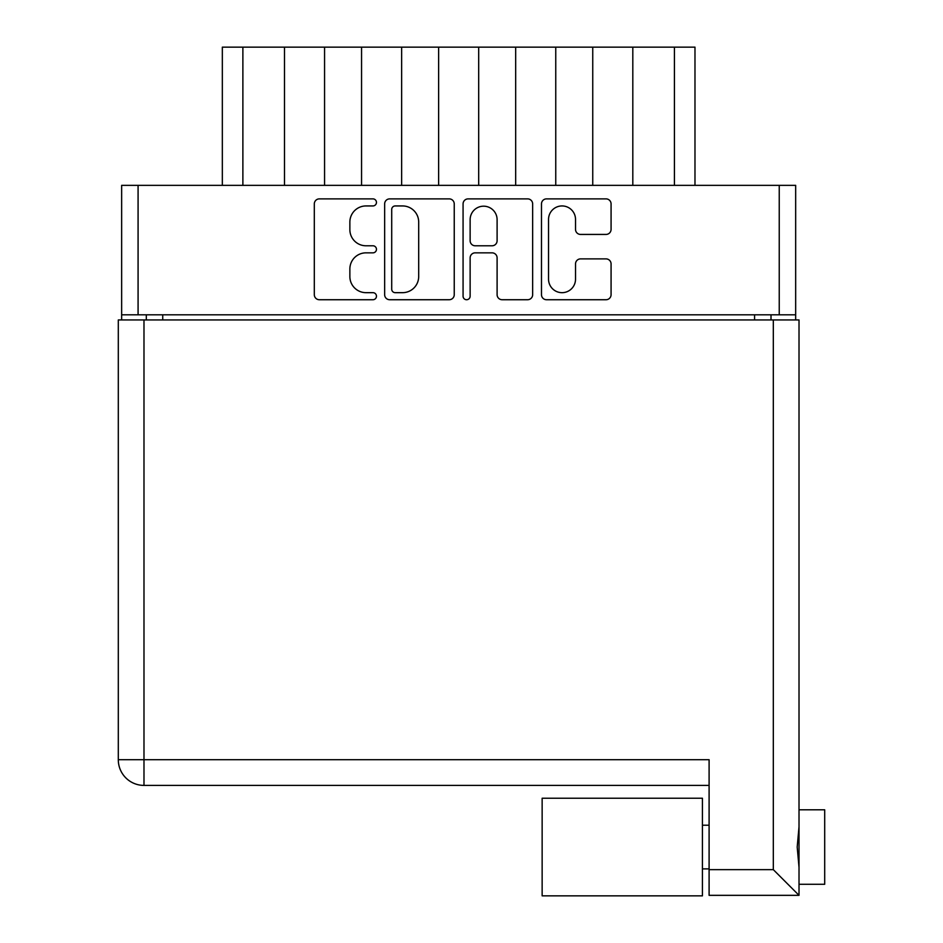 <?xml version="1.0" encoding="UTF-8"?>
<svg xmlns="http://www.w3.org/2000/svg" width="943" height="943" viewBox="0 0 943 943"><rect width="100%" height="100%" fill="white"/><g stroke="black" fill="none" stroke-linecap="round" stroke-linejoin="round"><path stroke-width="1.41" d="M548.543 279.187A13.485 13.485 0 0 0 562.028 292.672A13.485 13.485 0 0 0 575.525 279.187L575.525 263.934A5.045 5.045 0 0 1 580.57 258.889L606.031 258.889A5.045 5.045 0 0 1 611.076 263.934L611.076 294.688A5.045 5.045 0 0 1 606.031 299.733L546.527 299.733A5.045 5.045 0 0 1 541.482 294.688L541.482 203.924A5.045 5.045 0 0 1 546.527 198.879L606.031 198.879A5.045 5.045 0 0 1 611.076 203.924L611.076 229.385A5.045 5.045 0 0 1 606.031 234.43L580.57 234.43A5.045 5.045 0 0 1 575.525 229.385L575.525 219.424A13.485 13.485 0 0 0 562.028 205.939A13.485 13.485 0 0 0 548.543 219.424L548.543 279.187M466.596 299.733A3.524 3.524 0 0 0 470.133 296.208L470.133 257.875A5.045 5.045 0 0 1 475.166 252.842L492.069 252.842A5.045 5.045 0 0 1 497.102 257.875L497.102 294.688A5.045 5.045 0 0 0 502.147 299.733L527.62 299.733A5.045 5.045 0 0 0 532.654 294.688L532.654 203.924A5.045 5.045 0 0 0 527.62 198.879L468.117 198.879A5.045 5.045 0 0 0 463.072 203.924L463.072 296.208A3.524 3.524 0 0 0 466.596 299.733M454.243 294.688L454.243 203.924A5.045 5.045 0 0 0 449.198 198.879L389.695 198.879A5.045 5.045 0 0 0 384.65 203.924L384.65 294.688A5.045 5.045 0 0 0 389.695 299.733L449.198 299.733A5.045 5.045 0 0 0 454.243 294.688M795.668 314.809L121.647 314.809L121.647 185.347L795.668 185.347L795.668 319.948M366.002 205.939L372.933 205.939A3.524 3.524 0 0 0 376.457 202.415A3.524 3.524 0 0 0 372.933 198.879L319.347 198.879A5.045 5.045 0 0 0 314.314 203.924L314.314 294.688A5.045 5.045 0 0 0 319.347 299.733L372.933 299.733A3.524 3.524 0 0 0 376.457 296.208A3.524 3.524 0 0 0 372.933 292.672L366.002 292.672A16.137 16.137 0 0 1 349.865 276.535L349.865 268.979A16.137 16.137 0 0 1 366.002 252.842L372.933 252.842A3.524 3.524 0 0 0 376.457 249.306A3.524 3.524 0 0 0 372.933 245.781L366.002 245.781A16.137 16.137 0 0 1 349.865 229.644L349.865 222.077A16.137 16.137 0 0 1 366.002 205.939M121.647 314.809L121.647 319.948M146.306 319.948L146.306 314.809L146.306 319.948M771.009 314.809L771.009 319.948M222.336 185.347L222.336 47.15L242.881 47.15L242.881 185.347M284.503 185.347L284.503 47.15L242.881 47.15M324.569 185.347L324.569 47.15L284.503 47.15M361.558 185.347L361.558 47.15L324.569 47.15M401.635 185.347L401.635 47.15L361.558 47.15M438.625 185.347L438.625 47.15L401.635 47.15M478.69 185.347L478.69 47.15L438.625 47.15M515.68 185.347L515.68 47.15L478.69 47.15M555.757 185.347L555.757 47.15L515.68 47.15M592.746 185.347L592.746 47.15L555.757 47.15M632.812 185.347L632.812 47.15L592.746 47.15M674.422 185.347L674.422 47.15L632.812 47.15M674.422 47.15L694.979 47.15L694.979 185.347M395.247 205.939A3.524 3.524 0 0 0 391.71 209.464L391.71 289.147A3.524 3.524 0 0 0 395.247 292.672L402.555 292.672A16.137 16.137 0 0 0 418.692 276.535L418.692 222.077A16.137 16.137 0 0 0 402.555 205.939L395.247 205.939M497.102 219.684A13.485 13.485 0 0 0 483.618 206.187A13.485 13.485 0 0 0 470.133 219.684L470.133 240.736A5.045 5.045 0 0 0 475.166 245.781L492.069 245.781A5.045 5.045 0 0 0 497.102 240.736L497.102 219.684M799.016 809.801L824.701 809.801L824.701 884.286L799.016 884.286M799.016 847.05L799.016 895.331L709.101 895.331L709.101 759.704L118.299 759.704L118.299 319.948L799.016 319.948L799.016 847.05M799.016 826.858L797.189 847.05L799.016 867.242M709.101 785.401L143.984 785.401A25.685 25.685 0 0 1 118.299 759.704M709.101 869.646L773.319 869.646L799.016 895.331M572.967 895.85L542.142 895.85L542.142 798.238L702.429 798.238L702.429 895.85L542.142 895.85M138.079 185.347L138.079 314.809M779.236 314.809L779.236 185.347M162.738 314.809L162.738 319.948M754.577 319.948L754.577 314.809M773.319 869.646L773.319 319.948M143.984 319.948L143.984 785.401M702.429 868.88L709.101 868.88M702.429 825.208L709.101 825.208"/></g></svg>

